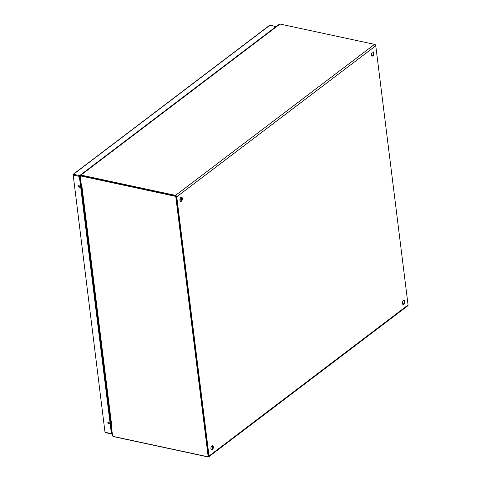<?xml version="1.0" encoding="UTF-8"?>
<svg xmlns="http://www.w3.org/2000/svg" width="481" height="481" viewBox="0 0 481 481"><rect width="100%" height="100%" fill="white"/><g stroke="black" fill="none" stroke-linecap="round" stroke-linejoin="round"><path stroke-width="0.72" d="M403.884 304.377A2.152 1.178 -77.9 0 1 403.192 304.575A2.152 1.178 -77.9 0 1 402.411 302.82A2.152 1.178 -77.9 0 1 403.409 300.565A2.152 1.178 -77.9 0 1 404.1 300.366A2.152 1.178 -77.9 0 1 404.876 302.122A2.152 1.178 -77.9 0 1 403.884 304.377M402.91 304.437A2.152 1.178 102.1 0 0 403.282 304.251A2.152 1.178 102.1 0 0 404.25 302.272A2.152 1.178 102.1 0 0 403.781 300.378M372.931 55.892A2.152 1.178 -77.9 0 1 372.246 56.091A2.152 1.178 -77.9 0 1 371.464 54.335A2.152 1.178 -77.9 0 1 372.456 52.08A2.152 1.178 -77.9 0 1 373.148 51.882A2.152 1.178 -77.9 0 1 373.929 53.638A2.152 1.178 -77.9 0 1 372.931 55.892M371.957 55.952A2.152 1.178 102.1 0 0 372.33 55.766A2.152 1.178 102.1 0 0 373.298 53.782A2.152 1.178 102.1 0 0 372.829 51.888M181.397 201.226A2.152 1.178 -77.9 0 1 180.712 201.419A2.152 1.178 -77.9 0 1 179.93 199.669A2.152 1.178 -77.9 0 1 180.922 197.408A2.152 1.178 -77.9 0 1 181.614 197.216A2.152 1.178 -77.9 0 1 182.395 198.966A2.152 1.178 -77.9 0 1 181.397 201.226M180.423 201.28A2.152 1.178 102.1 0 0 180.796 201.094A2.152 1.178 102.1 0 0 181.764 199.116A2.152 1.178 102.1 0 0 181.295 197.222M212.349 449.711A2.152 1.178 -77.9 0 1 211.658 449.903A2.152 1.178 -77.9 0 1 210.876 448.154A2.152 1.178 -77.9 0 1 211.874 445.893A2.152 1.178 -77.9 0 1 212.566 445.701A2.152 1.178 -77.9 0 1 213.342 447.45A2.152 1.178 -77.9 0 1 212.349 449.711M211.375 449.765A2.152 1.178 102.1 0 0 211.748 449.579A2.152 1.178 102.1 0 0 212.716 447.601A2.152 1.178 102.1 0 0 212.247 445.707M81.307 184.794A0.589 0.325 -77.9 0 1 81.247 184.59L80.165 175.884A1.148 0.812 52.8 0 1 80.411 175.174A1.148 0.812 52.8 0 1 80.976 175.066L175.505 195.388A1.335 0.944 52.8 0 1 176.749 196.807L209.031 456A1.335 0.944 52.8 0 1 208.748 456.83A1.335 0.944 52.8 0 1 208.087 456.95L113.558 436.634A1.148 0.812 52.8 0 1 112.903 436.243M208.748 456.83L407.774 305.814A1.335 0.944 -127.2 0 0 408.062 304.984L375.775 45.791A1.335 0.944 -127.2 0 0 374.537 44.366L280.008 24.05A1.148 0.812 -127.2 0 0 279.437 24.152L80.411 175.174M112.584 435.762A1.148 0.812 52.8 0 1 112.488 435.407L111.406 426.707A0.589 0.325 -77.9 0 1 111.4 426.551M110.54 420.821L110.768 421.488M110.732 421.212L110.66 420.803M375.072 44.625A0.788 0.553 52.8 0 1 375.691 45.424L375.697 45.467M81.403 185.594L111.345 426.118A1.148 0.517 -7.1 0 0 111.37 426.202L112.548 435.606A0.788 0.553 -127.2 0 0 113.282 436.441L207.545 456.703A0.788 0.553 -127.2 0 0 208.099 456.144L175.83 197.078A0.788 0.553 -127.2 0 0 175.102 196.236L80.838 175.98A0.788 0.553 -127.2 0 0 80.279 176.539L81.403 185.552L81.866 185.864L81.403 185.552M111.43 426.593L111.832 426.467L111.37 426.202M207.93 456.631L208.351 456.319A0.788 0.553 -127.2 0 0 208.513 455.832L176.25 196.759A0.788 0.553 -127.2 0 0 175.517 195.923L81.253 175.661A0.788 0.553 -127.2 0 0 80.868 175.733L80.447 176.046M78.776 185.63A0.926 0.655 -127.2 0 0 79.834 187.025M78.385 186.291A0.926 0.655 -127.2 0 0 79.894 186.616A0.926 0.655 -127.2 0 0 78.385 186.291M108.237 422.132A0.926 0.655 -127.2 0 0 109.295 423.527M107.84 422.793A0.926 0.655 -127.2 0 0 109.355 423.118A0.926 0.655 -127.2 0 0 107.84 422.793M112.259 433.567L111.79 433.922A0.589 0.325 102.1 0 1 111.604 433.976L105.441 432.653A0.589 0.325 -77.9 0 1 105.237 432.329L111.394 433.652L79.347 176.401L73.19 175.078L104.984 432.148L73.19 175.078A0.589 0.325 -77.9 0 1 73.461 174.302L79.618 175.625L276.04 26.587L269.883 25.265L73.461 174.302A0.589 0.415 52.8 0 0 73.166 174.356A0.589 0.589 0 0 0 72.938 174.898L73.04 174.723A0.589 0.415 52.8 0 1 73.166 174.356L269.588 25.319A0.589 0.415 52.8 0 1 269.883 25.265A0.589 0.325 -77.9 0 1 270.22 25.337M112.193 433.044L111.724 433.399L79.684 176.148L80.153 175.787M79.618 175.625A0.589 0.325 102.1 0 0 79.347 176.401M111.394 433.652A0.589 0.325 102.1 0 0 111.604 433.976M179.942 199.489L181.752 198.118M179.978 200.439L181.77 199.08M375.775 45.791L176.749 196.807M209.031 456L408.062 304.984M374.537 44.366L175.505 195.388M280.008 24.05L80.976 175.066M81.866 185.864L111.832 426.467M80.838 175.98L81.253 175.661M175.102 196.236L175.517 195.923M175.83 197.078L176.25 196.759M208.099 456.144L208.513 455.832M81.139 183.706A2.555 1.148 172.9 0 1 80.646 183.904M109.584 416.233A2.555 1.148 -7.1 0 0 110.089 416.029M111.514 427.567L111.045 427.922L111.514 427.567M105.634 432.599A0.589 0.325 -77.9 0 1 105.441 432.653A0.589 0.589 0 0 1 104.984 432.148M110.48 420.803L110.714 421.47M110.161 420.851L110.504 420.881M276.226 26.533L270.069 25.21A0.589 0.589 0 0 0 269.588 25.319"/></g></svg>
